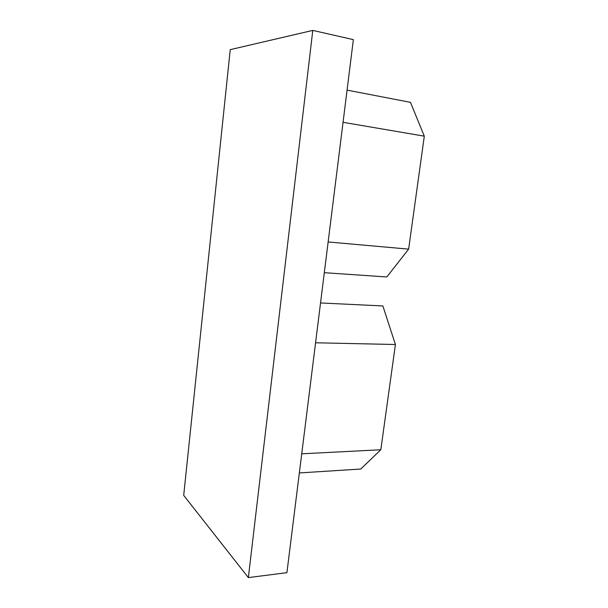 <?xml version="1.0" encoding="UTF-8"?>
<svg xmlns="http://www.w3.org/2000/svg" width="608" height="608" viewBox="0 0 608 608"><rect width="100%" height="100%" fill="white"/><g stroke="black" fill="none" stroke-linecap="round" stroke-linejoin="round"><path stroke-width="0.91" d="M324.307 272.688L386.802 276.967L408.637 249.136L424.3 136.169L410.468 102.342L347.069 90.121M328.138 241.961L408.637 249.136M343.056 122.314L424.3 136.169M286.915 572.668L353.362 39.642L312.786 30.4L248.353 577.6L286.915 572.668M248.353 577.6L183.7 495.383L230.242 49.651L312.786 30.4M320.538 302.951L382.873 305.953L395.413 344.508L380.821 449.753L360.772 469.026L299.349 472.94M301.735 453.811L380.821 449.753M315.575 342.783L395.413 344.508"/></g></svg>
